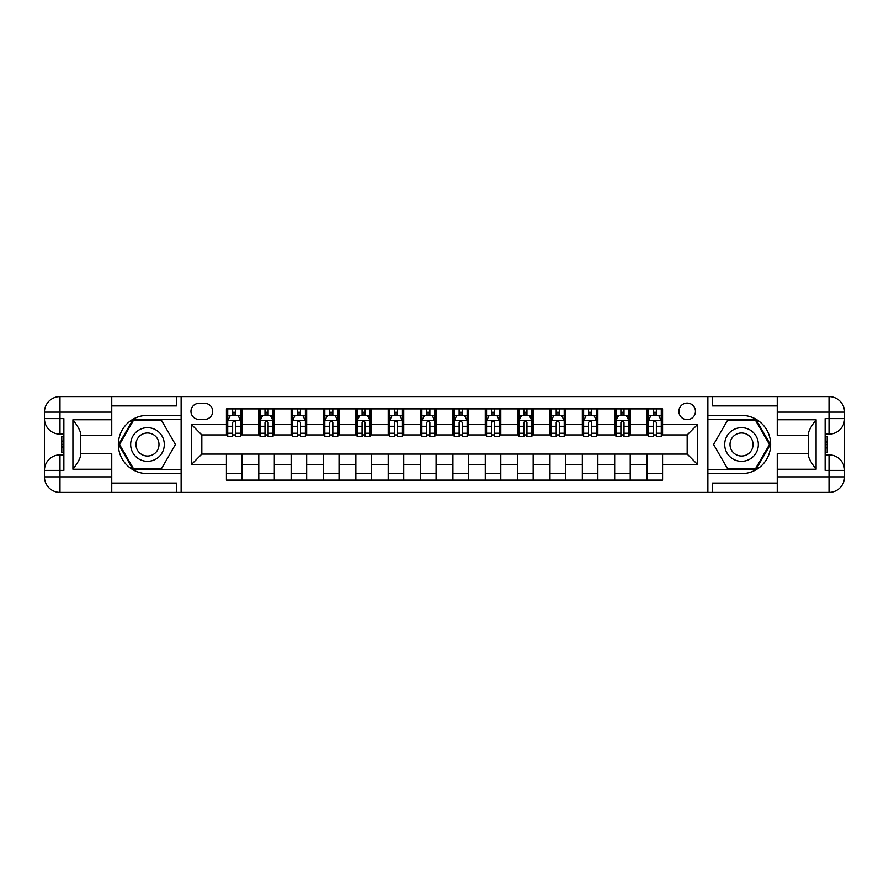 <?xml version="1.0" encoding="UTF-8"?>
<svg xmlns="http://www.w3.org/2000/svg" width="889" height="889" viewBox="0 0 889 889"><rect width="100%" height="100%" fill="white"/><g stroke="black" fill="none" stroke-linecap="round" stroke-linejoin="round"><path stroke-width="1.33" d="M687.175 403.084A8.279 8.279 0 0 0 678.885 411.363A8.279 8.279 0 0 0 687.175 419.652A8.279 8.279 0 0 0 695.454 411.363A8.279 8.279 0 0 0 687.175 403.084M777.253 405.929L712.534 405.929L712.534 396.616L707.877 396.616L707.877 415.374L741.526 415.374A29.126 29.126 0 0 1 770.652 444.5A29.126 29.126 0 0 1 741.526 473.626L707.877 473.626L707.877 492.384L707.877 396.616L181.123 396.616L181.123 492.384L777.253 492.384L777.253 476.86L829.015 476.86L829.015 470.381L825.136 470.381L825.136 418.619L829.015 418.619L829.015 412.14L777.253 412.14L777.253 419.775L816.08 419.775L816.08 469.225C811.935 463.902 809.346 459.413 808.312 455.768L808.312 433.232C809.346 429.576 811.935 425.098 816.08 419.775M198.98 419.397L204.681 419.397A8.023 8.023 0 0 0 212.704 411.363A8.023 8.023 0 0 0 204.681 403.339L198.98 403.339A8.023 8.023 0 0 0 190.957 411.363A8.023 8.023 0 0 0 198.98 419.397M226.417 464.436L191.479 464.436L191.479 424.564L226.417 424.564L226.417 434.921L201.825 434.921L201.825 454.079L226.417 454.079L226.417 480.093L662.583 480.093L662.583 454.079L687.175 454.079L687.175 434.921L662.583 434.921L662.583 424.564L697.521 424.564L697.521 464.436L662.583 464.436M662.583 424.564L662.583 408.907L226.417 408.907L226.417 424.564M647.048 408.907L647.048 434.921L648.348 434.921M653.259 434.921L656.371 434.921M661.283 434.921L662.583 434.921M647.048 434.921L628.934 434.921M614.688 408.907L614.688 434.921L615.988 434.921M620.9 434.921L624.011 434.921M614.688 434.921L596.575 434.921M582.339 408.907L582.339 434.921L583.629 434.921M588.551 434.921L591.652 434.921M582.339 434.921L564.215 434.921M549.98 408.907L549.98 434.921L551.28 434.921M556.192 434.921L559.303 434.921M549.98 434.921L531.866 434.921M517.62 408.907L517.62 434.921L518.92 434.921M523.832 434.921L526.944 434.921M517.62 434.921L499.507 434.921M485.272 408.907L485.272 434.921L486.561 434.921M491.484 434.921L494.584 434.921M485.272 434.921L467.147 434.921M452.912 408.907L452.912 434.921L454.212 434.921M459.124 434.921L462.236 434.921M452.912 434.921L434.788 434.921M420.553 408.907L420.553 434.921L421.853 434.921M426.764 434.921L429.876 434.921M420.553 434.921L402.439 434.921M388.204 408.907L388.204 434.921L389.493 434.921M394.416 434.921L397.516 434.921M388.204 434.921L370.08 434.921M355.844 408.907L355.844 434.921L357.134 434.921M362.056 434.921L365.168 434.921M355.844 434.921L337.72 434.921M323.485 408.907L323.485 434.921L324.785 434.921M329.697 434.921L332.808 434.921M323.485 434.921L305.372 434.921M291.136 408.907L291.136 434.921L292.425 434.921M297.348 434.921L300.449 434.921M291.136 434.921L273.012 434.921M258.777 408.907L258.777 434.921L260.066 434.921M264.989 434.921L268.1 434.921M258.777 434.921L240.652 434.921M226.417 434.921L227.717 434.921M232.629 434.921L235.741 434.921M226.417 454.079L241.952 454.079L241.952 480.093M662.583 454.079L241.952 454.079M241.952 408.907L241.952 434.921M226.417 415.374L227.717 415.374M232.629 415.374L235.741 415.374M240.652 415.374L241.952 415.374M226.417 473.626L241.952 473.626M258.777 454.079L258.777 480.093M274.312 408.907L274.312 434.921M258.777 415.374L260.066 415.374M264.989 415.374L268.1 415.374M273.012 415.374L274.312 415.374M274.312 454.079L274.312 480.093M258.777 473.626L274.312 473.626M291.136 454.079L291.136 480.093M306.661 454.079L306.661 480.093M291.136 473.626L306.661 473.626M306.661 408.907L306.661 434.921M291.136 415.374L292.425 415.374M297.348 415.374L300.449 415.374M305.372 415.374L306.661 415.374M323.485 454.079L323.485 480.093M339.02 454.079L339.02 480.093M323.485 473.626L339.02 473.626M339.02 408.907L339.02 434.921M323.485 415.374L324.785 415.374M329.697 415.374L332.808 415.374M337.72 415.374L339.02 415.374M355.844 454.079L355.844 480.093M371.38 454.079L371.38 480.093M355.844 473.626L371.38 473.626M371.38 408.907L371.38 434.921M355.844 415.374L357.134 415.374M362.056 415.374L365.168 415.374M370.08 415.374L371.38 415.374M388.204 454.079L388.204 480.093M403.728 454.079L403.728 480.093M388.204 473.626L403.728 473.626M403.728 408.907L403.728 434.921M388.204 415.374L389.493 415.374M394.416 415.374L397.516 415.374M402.439 415.374L403.728 415.374M420.553 454.079L420.553 480.093M436.088 454.079L436.088 480.093M420.553 473.626L436.088 473.626M436.088 408.907L436.088 434.921M420.553 415.374L421.853 415.374M426.764 415.374L429.876 415.374M434.788 415.374L436.088 415.374M452.912 454.079L452.912 480.093M468.447 454.079L468.447 480.093M452.912 473.626L468.447 473.626M468.447 408.907L468.447 434.921M452.912 415.374L454.212 415.374M459.124 415.374L462.236 415.374M467.147 415.374L468.447 415.374M485.272 454.079L485.272 480.093M500.796 454.079L500.796 480.093M485.272 473.626L500.796 473.626M500.796 408.907L500.796 434.921M485.272 415.374L486.561 415.374M491.484 415.374L494.584 415.374M499.507 415.374L500.796 415.374M517.62 454.079L517.62 480.093M533.156 454.079L533.156 480.093M517.62 473.626L533.156 473.626M533.156 408.907L533.156 434.921M517.62 415.374L518.92 415.374M523.832 415.374L526.944 415.374M531.866 415.374L533.156 415.374M549.98 454.079L549.98 480.093M565.515 454.079L565.515 480.093M549.98 473.626L565.515 473.626M565.515 408.907L565.515 434.921M549.98 415.374L551.28 415.374M556.192 415.374L559.303 415.374M564.215 415.374L565.515 415.374M582.339 454.079L582.339 480.093M597.864 454.079L597.864 480.093M582.339 473.626L597.864 473.626M597.864 408.907L597.864 434.921M582.339 415.374L583.629 415.374M588.551 415.374L591.652 415.374M596.575 415.374L597.864 415.374M614.688 454.079L614.688 480.093M630.223 454.079L630.223 480.093M614.688 473.626L630.223 473.626M630.223 408.907L630.223 434.921M614.688 415.374L615.988 415.374M620.9 415.374L624.011 415.374M628.934 415.374L630.223 415.374M647.048 454.079L647.048 480.093M647.048 473.626L662.583 473.626M647.048 415.374L648.348 415.374M653.259 415.374L656.371 415.374M661.283 415.374L662.583 415.374M201.825 434.921L191.479 424.564M201.825 454.079L191.479 464.436M697.521 424.564L687.175 434.921M697.521 464.436L687.175 454.079M235.741 412.274L232.629 412.274M240.652 433.232L235.741 433.232L235.741 436.477L240.652 436.477L240.652 420.686L238.063 415.507L230.307 415.507L227.717 420.686L227.717 436.477L232.629 436.477L232.629 433.232L227.717 433.232M227.717 420.686L227.717 408.907M240.652 420.686L240.652 408.907M232.629 415.507L232.629 408.907M235.741 408.907L235.741 415.507M235.741 433.232L235.741 422.631C234.707 420.63 233.674 420.63 232.629 422.631L232.629 433.232M268.1 412.274L264.989 412.274M273.012 433.232L268.1 433.232L268.1 436.477L273.012 436.477L273.012 420.686L270.423 415.507L262.655 415.507L260.066 420.686L260.066 436.477L264.989 436.477L264.989 433.232L260.066 433.232M260.066 420.686L260.066 408.907M273.012 420.686L273.012 408.907M264.989 415.507L264.989 408.907M268.1 408.907L268.1 415.507M268.1 433.232L268.1 422.631C267.056 420.63 266.022 420.63 264.989 422.631L264.989 433.232M300.449 412.274L297.348 412.274M305.372 433.232L300.449 433.232L300.449 436.477L305.372 436.477L305.372 420.686L302.782 415.507L295.015 415.507L292.425 420.686L292.425 436.477L297.348 436.477L297.348 433.232L292.425 433.232M292.425 420.686L292.425 408.907M305.372 420.686L305.372 408.907M297.348 415.507L297.348 408.907M300.449 408.907L300.449 415.507M300.449 433.232L300.449 422.631C299.415 420.63 298.382 420.63 297.348 422.631L297.348 433.232M332.808 412.274L329.697 412.274M337.72 433.232L332.808 433.232L332.808 436.477L337.72 436.477L337.72 420.686L335.142 415.507L327.374 415.507L324.785 420.686L324.785 436.477L329.697 436.477L329.697 433.232L324.785 433.232M324.785 420.686L324.785 408.907M337.72 420.686L337.72 408.907M329.697 415.507L329.697 408.907M332.808 408.907L332.808 415.507M332.808 433.232L332.808 422.631C331.775 420.63 330.741 420.63 329.697 422.631L329.697 433.232M365.168 412.274L362.056 412.274M370.08 433.232L365.168 433.232L365.168 436.477L370.08 436.477L370.08 420.686L367.49 415.507L359.723 415.507L357.134 420.686L357.134 436.477L362.056 436.477L362.056 433.232L357.134 433.232M357.134 420.686L357.134 408.907M370.08 420.686L370.08 408.907M362.056 415.507L362.056 408.907M365.168 408.907L365.168 415.507M365.168 433.232L365.168 422.631C364.134 420.63 363.09 420.63 362.056 422.631L362.056 433.232M139.062 429.932A16.824 16.824 0 0 0 132.905 452.912A16.824 16.824 0 0 0 155.886 459.068A16.824 16.824 0 0 0 162.042 436.088A16.824 16.824 0 0 0 139.062 429.932M141.718 434.521A11.524 11.524 0 0 0 137.495 450.256A11.524 11.524 0 0 0 153.23 454.479A11.524 11.524 0 0 0 157.442 438.744A11.524 11.524 0 0 0 141.718 434.521M175.422 444.5L161.442 468.703L133.494 468.703L119.526 444.5L133.494 420.297L161.442 420.297L175.422 444.5M733.114 459.068A16.824 16.824 0 0 0 756.095 452.912A16.824 16.824 0 0 0 749.938 429.932A16.824 16.824 0 0 0 726.958 436.088A16.824 16.824 0 0 0 733.114 459.068M735.77 454.479A11.524 11.524 0 0 0 751.505 450.256A11.524 11.524 0 0 0 747.282 434.521A11.524 11.524 0 0 0 731.558 438.744A11.524 11.524 0 0 0 735.77 454.479M727.558 420.297L755.506 420.297L769.474 444.5L755.506 468.703L727.558 468.703L713.578 444.5L727.558 420.297M111.747 476.86L111.747 492.384L59.985 492.384A15.535 15.535 0 0 1 44.45 476.86L59.985 476.86L59.985 470.381L63.864 470.381L63.864 418.619L59.985 418.619L59.985 396.616L111.747 396.616L111.747 412.14L44.45 412.14L44.45 476.86A15.535 15.535 0 0 0 59.985 492.384L59.985 476.86L111.747 476.86L111.747 469.225L72.92 469.225L72.92 419.775C77.065 425.098 79.654 429.587 80.688 433.232L80.688 455.768C79.654 459.424 77.065 463.902 72.92 469.225M111.747 405.929L176.467 405.929L176.467 396.616L181.123 396.616L181.123 415.374L147.474 415.374A29.126 29.126 0 0 0 118.348 444.5A29.126 29.126 0 0 0 147.474 473.626L181.123 473.626L181.123 492.384L111.747 492.384M72.92 419.775L111.747 419.775L111.747 412.14M111.747 419.775L111.747 435.31L80.688 435.31M80.688 453.69L111.747 453.69L111.747 469.225M176.467 396.616L111.747 396.616M44.45 470.381A15.535 15.535 0 0 1 59.985 454.857A15.535 15.535 0 0 0 44.45 470.381L59.985 470.381L59.985 454.857L63.864 454.857M63.864 434.143L59.985 434.143L59.985 418.619L44.45 418.619A15.535 15.535 0 0 0 59.985 434.143A15.535 15.535 0 0 1 44.45 418.619M176.467 492.384L176.467 483.071L111.747 483.071M59.985 396.616A15.535 15.535 0 0 0 44.45 412.14A15.535 15.535 0 0 1 59.985 396.616M181.123 419.519L133.05 419.519L118.626 444.5L133.05 469.481L181.123 469.481M63.864 436.532L61.797 436.532L61.797 446.778L63.864 446.778M61.797 444.378L63.864 444.378M61.797 441.522L63.864 441.522M61.797 441.055L63.864 441.055M61.797 446.778L61.797 452.468L63.864 452.468M61.797 447.289L63.864 447.289M816.08 469.225L777.253 469.225L777.253 476.86M777.253 469.225L777.253 453.69L808.312 453.69M777.253 412.14L777.253 396.616L829.015 396.616A15.535 15.535 0 0 1 844.55 412.14L844.55 476.86A15.535 15.535 0 0 1 829.015 492.384L777.253 492.384M808.312 435.31L777.253 435.31L777.253 419.775M712.534 396.616L777.253 396.616M844.55 418.619A15.535 15.535 0 0 1 829.015 434.143A15.535 15.535 0 0 0 844.55 418.619L829.015 418.619L829.015 434.143L825.136 434.143M825.136 454.857L829.015 454.857L829.015 470.381L844.55 470.381A15.535 15.535 0 0 0 829.015 454.857A15.535 15.535 0 0 1 844.55 470.381M712.534 492.384L712.534 483.071L777.253 483.071M707.877 469.481L755.95 469.481L770.374 444.5L755.95 419.519L707.877 419.519M825.136 452.468L827.203 452.468L827.203 442.222L825.136 442.222M827.203 444.622L825.136 444.622M827.203 447.478L825.136 447.478M827.203 447.945L825.136 447.945M827.203 442.222L827.203 436.532L825.136 436.532M827.203 441.711L825.136 441.711M397.516 412.274L394.416 412.274M402.439 433.232L397.516 433.232L397.516 436.477L402.439 436.477L402.439 420.686L399.85 415.507L392.082 415.507L389.493 420.686L389.493 436.477L394.416 436.477L394.416 433.232L389.493 433.232M389.493 420.686L389.493 408.907M402.439 420.686L402.439 408.907M394.416 415.507L394.416 408.907M397.516 408.907L397.516 415.507M397.516 433.232L397.516 422.631C396.483 420.63 395.449 420.63 394.416 422.631L394.416 433.232M429.876 412.274L426.764 412.274M434.788 433.232L429.876 433.232L429.876 436.477L434.788 436.477L434.788 420.686L432.21 415.507L424.442 415.507L421.853 420.686L421.853 436.477L426.764 436.477L426.764 433.232L421.853 433.232M421.853 420.686L421.853 408.907M434.788 420.686L434.788 408.907M426.764 415.507L426.764 408.907M429.876 408.907L429.876 415.507M429.876 433.232L429.876 422.631C428.842 420.63 427.809 420.63 426.764 422.631L426.764 433.232M462.236 412.274L459.124 412.274M467.147 433.232L462.236 433.232L462.236 436.477L467.147 436.477L467.147 420.686L464.558 415.507L456.79 415.507L454.212 420.686L454.212 436.477L459.124 436.477L459.124 433.232L454.212 433.232M454.212 420.686L454.212 408.907M467.147 420.686L467.147 408.907M459.124 415.507L459.124 408.907M462.236 408.907L462.236 415.507M462.236 433.232L462.236 422.631C461.202 420.63 460.158 420.63 459.124 422.631L459.124 433.232M494.584 412.274L491.484 412.274M499.507 433.232L494.584 433.232L494.584 436.477L499.507 436.477L499.507 420.686L496.918 415.507L489.15 415.507L486.561 420.686L486.561 436.477L491.484 436.477L491.484 433.232L486.561 433.232M486.561 420.686L486.561 408.907M499.507 420.686L499.507 408.907M491.484 415.507L491.484 408.907M494.584 408.907L494.584 415.507M494.584 433.232L494.584 422.631C493.551 420.63 492.517 420.63 491.484 422.631L491.484 433.232M526.944 412.274L523.832 412.274M531.866 433.232L526.944 433.232L526.944 436.477L531.866 436.477L531.866 420.686L529.277 415.507L521.51 415.507L518.92 420.686L518.92 436.477L523.832 436.477L523.832 433.232L518.92 433.232M518.92 420.686L518.92 408.907M531.866 420.686L531.866 408.907M523.832 415.507L523.832 408.907M526.944 408.907L526.944 415.507M526.944 433.232L526.944 422.631C525.91 420.63 524.877 420.63 523.832 422.631L523.832 433.232M559.303 412.274L556.192 412.274M564.215 433.232L559.303 433.232L559.303 436.477L564.215 436.477L564.215 420.686L561.626 415.507L553.858 415.507L551.28 420.686L551.28 436.477L556.192 436.477L556.192 433.232L551.28 433.232M551.28 420.686L551.28 408.907M564.215 420.686L564.215 408.907M556.192 415.507L556.192 408.907M559.303 408.907L559.303 415.507M559.303 433.232L559.303 422.631C558.27 420.63 557.225 420.63 556.192 422.631L556.192 433.232M591.652 412.274L588.551 412.274M596.575 433.232L591.652 433.232L591.652 436.477L596.575 436.477L596.575 420.686L593.985 415.507L586.218 415.507L583.629 420.686L583.629 436.477L588.551 436.477L588.551 433.232L583.629 433.232M583.629 420.686L583.629 408.907M596.575 420.686L596.575 408.907M588.551 415.507L588.551 408.907M591.652 408.907L591.652 415.507M591.652 433.232L591.652 422.631C590.618 420.63 589.585 420.63 588.551 422.631L588.551 433.232M624.011 412.274L620.9 412.274M628.934 433.232L624.011 433.232L624.011 436.477L628.934 436.477L628.934 420.686L626.345 415.507L618.577 415.507L615.988 420.686L615.988 436.477L620.9 436.477L620.9 433.232L615.988 433.232M615.988 420.686L615.988 408.907M628.934 420.686L628.934 408.907M620.9 415.507L620.9 408.907M624.011 408.907L624.011 415.507M624.011 433.232L624.011 422.631C622.978 420.63 621.944 420.63 620.9 422.631L620.9 433.232M656.371 412.274L653.259 412.274M661.283 433.232L656.371 433.232L656.371 436.477L661.283 436.477L661.283 420.686L658.693 415.507L650.937 415.507L648.348 420.686L648.348 436.477L653.259 436.477L653.259 433.232L648.348 433.232M648.348 420.686L648.348 408.907M661.283 420.686L661.283 408.907M653.259 415.507L653.259 408.907M656.371 408.907L656.371 415.507M656.371 433.232L656.371 422.631C655.337 420.63 654.293 420.63 653.259 422.631L653.259 433.232M258.777 464.436L241.952 464.436M258.777 424.564L241.952 424.564M291.136 424.564L274.312 424.564M291.136 464.436L274.312 464.436M323.485 424.564L306.661 424.564M323.485 464.436L306.661 464.436M355.844 424.564L339.02 424.564M355.844 464.436L339.02 464.436M388.204 424.564L371.38 424.564M388.204 464.436L371.38 464.436M420.553 424.564L403.728 424.564M420.553 464.436L403.728 464.436M452.912 424.564L436.088 424.564M452.912 464.436L436.088 464.436M485.272 424.564L468.447 424.564M485.272 464.436L468.447 464.436M517.62 424.564L500.796 424.564M517.62 464.436L500.796 464.436M549.98 424.564L533.156 424.564M549.98 464.436L533.156 464.436M582.339 424.564L565.515 424.564M582.339 464.436L565.515 464.436M614.688 424.564L597.864 424.564M614.688 464.436L597.864 464.436M647.048 424.564L630.223 424.564M647.048 464.436L630.223 464.436M240.597 420.553L227.784 420.553M227.717 415.819L230.151 415.819M238.219 415.819L240.652 415.819M232.629 426.287L227.717 426.287M240.652 426.287L235.741 426.287M235.741 413.918L232.629 413.918M272.945 420.553L260.133 420.553M260.066 415.819L262.499 415.819M270.578 415.819L273.012 415.819M264.989 426.287L260.066 426.287M273.012 426.287L268.1 426.287M268.1 413.918L264.989 413.918M305.305 420.553L292.492 420.553M292.425 415.819L294.859 415.819M302.938 415.819L305.372 415.819M297.348 426.287L292.425 426.287M305.372 426.287L300.449 426.287M300.449 413.918L297.348 413.918M337.664 420.553L324.852 420.553M324.785 415.819L327.219 415.819M335.297 415.819L337.72 415.819M329.697 426.287L324.785 426.287M337.72 426.287L332.808 426.287M332.808 413.918L329.697 413.918M370.013 420.553L357.2 420.553M357.134 415.819L359.567 415.819M367.646 415.819L370.08 415.819M362.056 426.287L357.134 426.287M370.08 426.287L365.168 426.287M365.168 413.918L362.056 413.918M829.015 492.384A15.535 15.535 0 0 0 844.55 476.86L829.015 476.86L829.015 492.384M829.015 396.616L829.015 412.14L844.55 412.14A15.535 15.535 0 0 0 829.015 396.616M402.373 420.553L389.56 420.553M389.493 415.819L391.927 415.819M400.006 415.819L402.439 415.819M394.416 426.287L389.493 426.287M402.439 426.287L397.516 426.287M397.516 413.918L394.416 413.918M434.732 420.553L421.919 420.553M421.853 415.819L424.286 415.819M432.365 415.819L434.788 415.819M426.764 426.287L421.853 426.287M434.788 426.287L429.876 426.287M429.876 413.918L426.764 413.918M467.081 420.553L454.268 420.553M454.212 415.819L456.635 415.819M464.714 415.819L467.147 415.819M459.124 426.287L454.212 426.287M467.147 426.287L462.236 426.287M462.236 413.918L459.124 413.918M499.44 420.553L486.627 420.553M486.561 415.819L488.994 415.819M497.073 415.819L499.507 415.819M491.484 426.287L486.561 426.287M499.507 426.287L494.584 426.287M494.584 413.918L491.484 413.918M531.8 420.553L518.987 420.553M518.92 415.819L521.354 415.819M529.433 415.819L531.866 415.819M523.832 426.287L518.92 426.287M531.866 426.287L526.944 426.287M526.944 413.918L523.832 413.918M564.148 420.553L551.336 420.553M551.28 415.819L553.703 415.819M561.781 415.819L564.215 415.819M556.192 426.287L551.28 426.287M564.215 426.287L559.303 426.287M559.303 413.918L556.192 413.918M596.508 420.553L583.695 420.553M583.629 415.819L586.062 415.819M594.141 415.819L596.575 415.819M588.551 426.287L583.629 426.287M596.575 426.287L591.652 426.287M591.652 413.918L588.551 413.918M628.867 420.553L616.055 420.553M615.988 415.819L618.422 415.819M626.501 415.819L628.934 415.819M620.9 426.287L615.988 426.287M628.934 426.287L624.011 426.287M624.011 413.918L620.9 413.918M661.216 420.553L648.403 420.553M648.348 415.819L650.781 415.819M658.849 415.819L661.283 415.819M653.259 426.287L648.348 426.287M661.283 426.287L656.371 426.287M656.371 413.918L653.259 413.918"/></g></svg>
